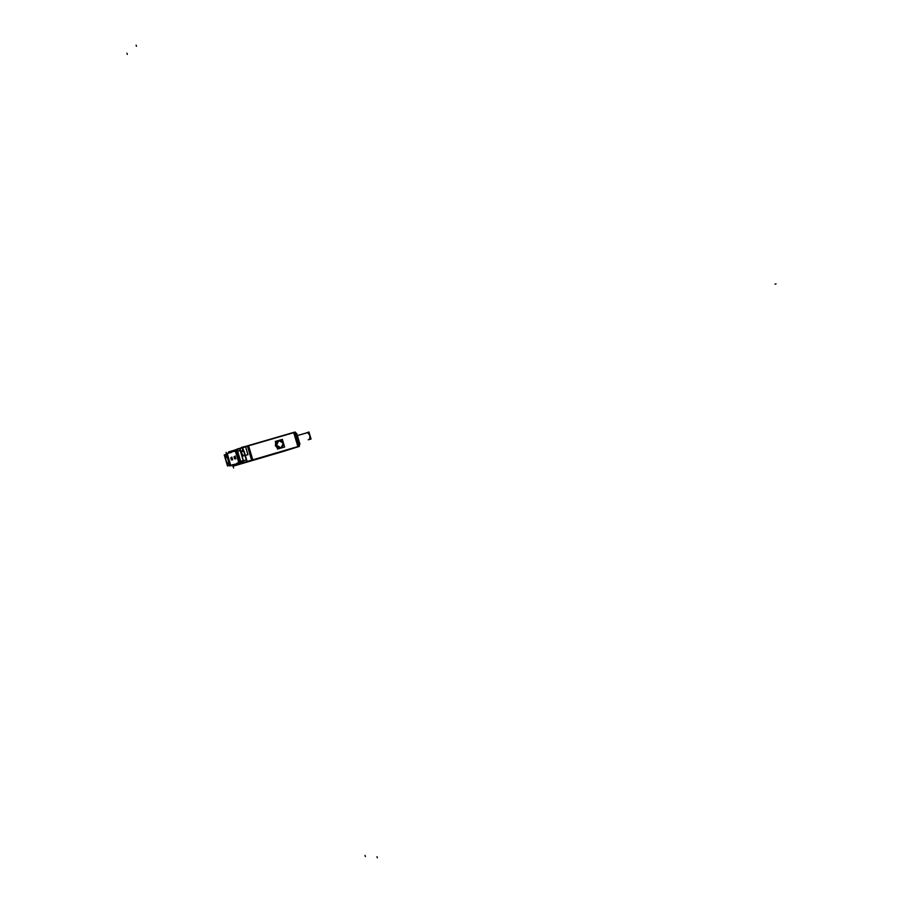 <?xml version="1.0" encoding="UTF-8"?>
<svg xmlns="http://www.w3.org/2000/svg" width="903" height="903" viewBox="0 0 903 903"><rect width="100%" height="100%" fill="white"/><g stroke="black" fill="none" stroke-linecap="round" stroke-linejoin="round"><path stroke-width="1.35" d="M252.784 459.841L297.855 446.567L293.735 432.684L248.618 445.811L293.735 432.684L297.855 446.567L252.784 459.841M252.513 459.909L248.348 445.89L252.513 459.909M275.415 445.585L275.652 442.673L275.415 445.585L277.21 447.911L275.415 445.585L276.431 445.269M230.592 452.211L229.712 451.895L237.004 449.468L229.712 451.895L228.041 453.046L228.831 453.283M240.029 448.464L242.704 447.685L240.029 448.464M245.605 446.714L247.445 446.184L245.605 446.714M247.896 454.638L245.548 446.737L247.896 454.638L245.334 455.394L247.896 454.649M245.131 455.451L246.937 461.535L245.131 455.451M247.14 461.467L251.587 460.158L247.14 461.467M246.824 461.568L236.552 464.368L246.824 461.568M239.814 448.531L240.39 450.473L237.658 451.274L240.638 461.32L237.658 451.274L240.39 450.473L239.814 448.531M243.37 460.519L241.236 453.329L243.37 460.519L240.649 461.32L243.381 460.519M240.943 452.335L243.663 455.925L240.943 452.335M243.629 455.936L245.018 455.484L243.641 455.936L240.853 452.222M240.051 460.981L237.354 451.884L240.051 460.981M236.755 451.15L235.536 450.902L236.688 451.173L239.882 461.93L243.133 461.038L239.058 462.799L239.882 461.93L236.755 451.15L235.333 450.947L238.968 463.115L240.153 462.765L236.473 450.326L227.003 453.441M235.288 450.969L238.979 463.115M243.189 461.264L243.065 462.031L239.871 462.912L243.065 462.031L243.189 461.264M231.36 465.609L230.231 465.869M230.807 465.621L227.195 453.453M231.405 459.887L230.796 457.832L231.405 459.92L232.206 459.627L231.405 459.887L230.796 457.832L231.845 457.099L232.669 459.864M232.15 459.548L231.36 459.898M235.096 456.038L235.909 458.814L234.633 458.848L234.024 456.783L234.825 456.613M230.604 465.474L229.61 465.147C225.739 462.426 224.689 458.882 226.461 454.514L227.104 453.701C224.576 458.701 225.75 462.641 230.604 465.496L229.61 465.147C225.739 462.426 224.689 458.882 226.461 454.514L227.104 453.701M239.464 462.968L243.133 462.02L238.121 462.934M242.388 449.807L242.693 450.811L241.812 451.105L242.523 450.89L242.884 448.283M243.562 450.597L242.726 450.8L242.614 448.96L243.133 450.687L242.444 450.383M242.896 449.897L243.054 448.859L243.55 450.541M295.462 432.898L294.739 432.424L298.825 446.556M295.473 433.18L294.638 432.458L298.848 446.24L294.559 432.176M299.198 445.484L298.938 446.217L299.051 445.235M298.735 443.192L296.342 435.144L298.735 443.192M278.801 440.585L276.555 445.224L281.149 447.865L283.361 443.238L278.813 440.574L281.68 440.957L283.44 443.452M307.618 432.571L309.966 435.562L309.605 439.366L310.497 439.095L309.605 439.355L309.966 435.551L307.934 432.571L296.85 435.72L308.589 432.3M251.869 460.101L299.04 446.217M251.677 460.474L247.343 445.868L294.547 432.142L298.837 446.579L251.677 460.474M239.103 464.458L252.863 460.112L248.528 445.518M229.351 452.008L248.686 445.811M251.666 460.44L246.903 461.839L242.591 447.29L247.354 445.901M233.437 465.79L252.84 459.785M285.179 450.879L232.884 466.287L232.579 465.282M228.877 452.775L228.606 451.884L233.55 450.439M236.958 449.31L229.464 451.805M239.972 448.306L242.399 456.489M240.604 450.405L237.613 451.286M242.636 447.527L236.902 449.118L240.604 461.602L246.316 459.92M236.496 464.91L247.196 461.67L244.058 451.094L240.717 452.189M243.584 460.462L240.593 461.331M239.543 464.007L234.012 465.632L233.787 464.876L231.36 465.564L231.879 464.91M239.521 464.097L236.53 465.045M237.466 451.647L240.277 461.117M240.209 450.394L237.861 451.082M237.534 451.839L237.918 451.06M243.268 461.241L239.905 462.234L236.541 450.913L237.365 450.676M237.444 450.969L236.699 451.195M237.173 450.044L232.974 451.41L234.137 451.523M234.125 451.534L235.186 450.665M233.674 464.989L243.663 462.122L239.758 448.972M229.938 452.426L237.117 449.852M228.041 453.058L226.574 453.577M228.82 453.295L229.509 452.561M229.497 452.572L230.468 452.742M232.974 451.421L231.202 452.505M231.191 452.505L232.974 451.41M230.66 465.756L239.137 463.07L235.446 450.631M230.197 465.44L233.787 464.876M225.987 460.936L225.716 460.011M230.796 465.7L229.836 465.982L226.19 453.69L227.15 453.408M229.723 465.35L227.488 466.004L224.215 454.943L226.439 454.288M233.798 464.921L230.999 465.677L233.798 464.91M231.868 464.91L236.315 464.176L232.094 465.338L232.793 464.616M236.507 464.119L232.274 465.282L236.496 464.119M236.688 464.063L232.455 465.226L236.688 464.063M236.868 464.007L232.635 465.158L236.868 464.007M237.06 463.939L232.827 465.101L237.049 463.95M237.241 463.882L233.008 465.045L239.442 463.183L235.198 464.345L237.015 463.284M232.782 464.627L237.229 463.882M237.421 463.826L233.188 464.989L237.421 463.826M237.602 463.77L233.369 464.932L237.602 463.77M237.794 463.713L233.561 464.876L237.782 463.713M238.155 463.6L233.922 464.752L238.155 463.6M238.336 463.532L234.103 464.695L238.336 463.544M238.527 463.476L234.283 464.639L238.516 463.476M238.889 463.363L234.656 464.526L238.889 463.363M239.081 463.307L234.836 464.469L239.069 463.307M239.261 463.25L235.028 464.402L239.261 463.25M239.634 463.126L235.39 464.289L239.622 463.126M239.814 463.07L235.57 464.232L239.814 463.07M239.995 463.013L235.762 464.176L239.995 463.013M240.187 462.957L235.943 464.119L240.175 462.957M240.367 462.889L236.123 464.063L240.367 462.9M240.559 462.833L236.315 463.995L240.548 462.833M240.74 462.776L236.496 463.939L240.74 462.776M240.92 462.72L236.676 463.882L240.92 462.72M241.112 462.663L236.868 463.826L241.101 462.663M241.293 462.607L237.049 463.77L241.293 462.607M237.004 463.284L242.218 462.302M241.665 462.483L237.421 463.645L241.665 462.483M241.846 462.426L237.602 463.589L241.846 462.426M242.038 462.37L237.782 463.532L242.038 462.37M242.218 462.313L238.121 462.923M242.41 462.246L238.155 463.42L242.399 462.246M239.95 461.884L238.843 462.9M239.882 461.907L243.2 460.993M232.635 459.875L231.586 457.674M233.979 456.794L234.848 456.512L235.469 458.577L234.599 458.859L234.024 456.783L234.836 456.512M235.378 458.498L235.073 456.049M234.001 456.749L234.633 458.871M243.268 460.677L240.909 461.377M240.221 460.914L240.977 461.354M237.602 451.071L240.706 461.523M247.975 454.615L245.334 455.394M247.998 454.785L245.56 446.556M242.523 450.89L242.659 449.096M242.433 448.328L243.167 450.721M243.652 450.868L242.422 448.317M283.914 451.252L298.216 446.759L293.926 432.311M247.693 446.059L294.909 432.334M249.781 461.128L248.551 461.478M247.241 461.884L249.871 461.106M298.949 446.522L295.258 432.526M295.044 432.323L294.017 432.627M298.87 446.24L298.125 446.454M299.096 446.172L299.107 445.19M299.39 445.393L295.665 432.853M295.552 433.192L296.105 433L294.999 432.345M295.958 433.858L296.805 433.575L299.965 444.22L299.119 444.49M275.494 445.822L276.499 445.495M276.657 445.439L276.747 442.47L278.824 440.574L276.555 445.224C280.223 449.265 282.492 448.61 283.361 443.238L278.813 440.574M275.359 445.36L276.352 445.032M283.305 443.001L281.172 447.854L278.293 447.482L276.521 444.976M277.56 449.084L275.291 441.443L282.357 439.377L284.626 447.008L277.56 449.084M307.72 432.548L308.42 432.345M310.948 438.666L309.086 432.402M308.205 439.772L311.061 439.05L308.961 431.984L306.185 432.988M309.616 439.355L310.598 439.061M245.018 455.484L243.708 455.913M231.619 457.561L232.229 459.616M235.446 458.577L234.633 458.848M226.506 454.66L229.565 464.989L226.506 454.66M244.036 446.692L241.157 447.527M233.584 468.025L233.245 466.862M226.45 453.475L226.1 452.324M229.859 465.982L226.213 453.69M239.43 461.851L238.787 462.844M238.02 462.46L238.719 462.268M243.054 451.342L241.959 451.658L243.054 451.342M365.376 856.575L365.038 855.423L365.376 856.575M127.312 54.372L126.973 53.232L127.312 54.372M377.352 857.85L377.002 856.687L377.352 857.85M136.455 46.301L136.116 45.15L136.455 46.301M774.977 284.197L776.027 283.858L774.977 284.197M294.739 432.424L298.848 446.24M226.201 461.636L225.513 459.322M299.243 445.642L295.405 432.729M295.191 432.006L299.469 446.375M296.85 435.72L308.521 432.311L296.85 435.72"/></g></svg>
